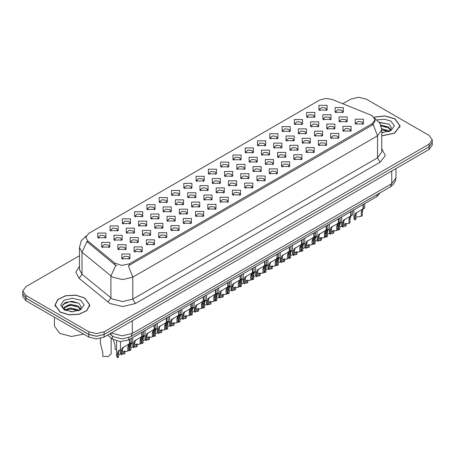 <?xml version="1.0" encoding="UTF-8"?>
<svg xmlns="http://www.w3.org/2000/svg" width="455" height="455" viewBox="0 0 455 455"><rect width="100%" height="100%" fill="white"/><g stroke="black" fill="none" stroke-linecap="round" stroke-linejoin="round"><path stroke-width="0.68" d="M146.374 244.511L146.374 239.825L154.495 239.825L154.495 244.511L146.374 244.511M153.551 244.955L154.023 243.925L152.971 242.458L149.058 242.009L146.846 243.925L147.312 244.955M134.083 251.609L134.083 246.917L142.21 246.917L142.21 251.609L134.083 251.609M141.266 252.047L141.738 251.023L140.686 249.556L136.773 249.107L134.555 251.023L135.027 252.047M158.658 237.419L158.658 232.727L166.786 232.727L166.786 237.419L158.658 237.419M165.842 237.857L166.314 236.833L165.262 235.366L161.349 234.917L159.131 236.833L159.603 237.857M170.949 230.327L170.949 225.635L179.071 225.635L179.071 230.327L170.949 230.327M178.127 230.765L178.599 229.735L177.547 228.274L173.634 227.824L171.421 229.735L171.888 230.765M183.234 223.229L183.234 218.536L191.362 218.536L191.362 223.229L183.234 223.229M190.417 223.667L190.89 222.643L189.837 221.175L185.924 220.726L183.706 222.643L184.178 223.667M195.525 216.136L195.525 211.444L203.647 211.444L203.647 216.136L195.525 216.136M202.708 216.574L203.175 215.551L202.122 214.083L198.209 213.634L195.997 215.551L196.463 216.574M207.81 209.038L207.81 204.352L215.937 204.352L215.937 209.038L207.81 209.038M214.993 209.482L215.465 208.453L214.413 206.991L210.5 206.542L208.282 208.453L208.754 209.482M220.101 201.946L220.101 197.254L228.222 197.254L228.222 201.946L220.101 201.946M227.284 202.384L227.75 201.36L226.698 199.893L222.785 199.444L220.573 201.36L221.039 202.384M232.386 194.854L232.386 190.162L240.513 190.162L240.513 194.854L232.386 194.854M239.569 195.292L240.041 194.268L238.989 192.801L235.076 192.351L232.858 194.268L233.33 195.292M244.676 187.756L244.676 183.069L252.798 183.069L252.798 187.756L244.676 187.756M251.86 188.199L252.326 187.17L251.274 185.708L247.361 185.259L245.148 187.17L245.615 188.199M256.961 180.663L256.961 175.971L265.089 175.971L265.089 180.663L256.961 180.663M264.145 181.101L264.617 180.078L263.564 178.61L259.651 178.161L257.433 180.078L257.905 181.101M269.252 173.571L269.252 168.879L277.374 168.879L277.374 173.571L269.252 173.571M276.435 174.009L276.902 172.985L275.849 171.518L271.936 171.069L269.724 172.985L270.196 174.009M281.537 166.473L281.537 161.787L289.664 161.787L289.664 166.473L281.537 166.473M288.72 166.917L289.192 165.887L288.14 164.42L284.227 163.971L282.009 165.887L282.481 166.917M293.828 159.381L293.828 154.689L301.949 154.689L301.949 159.381L293.828 159.381M301.011 159.819L301.477 158.795L300.425 157.328L296.512 156.878L294.3 158.795L294.772 159.819M306.113 152.288L306.113 147.596L314.24 147.596L314.24 152.288L306.113 152.288M313.296 152.726L313.768 151.697L312.716 150.235L308.803 149.786L306.585 151.697L307.057 152.726M318.403 145.19L318.403 140.504L326.525 140.504L326.525 145.19L318.403 145.19M325.587 145.634L326.053 144.605L325.001 143.137L321.088 142.688L318.875 144.605L319.347 145.634M330.688 138.098L330.688 133.406L338.816 133.406L338.816 138.098L330.688 138.098M337.872 138.536L338.344 137.512L337.291 136.045L333.378 135.596L331.16 137.512L331.632 138.536M342.979 131.006L342.979 126.314L351.101 126.314L351.101 131L342.979 131.006M350.162 131.444L350.629 130.414L349.576 128.953L345.669 128.503L343.451 130.414L343.923 131.444M355.264 123.908L355.264 119.216L363.391 119.216L363.391 123.908L355.264 123.908M362.447 124.346L362.919 123.322L361.867 121.855L357.954 121.405L355.736 123.322L356.208 124.346M121.798 258.702L121.798 254.009L129.92 254.009L129.92 258.702L121.798 258.702M128.975 259.14L129.447 258.116L128.395 256.648L124.482 256.199L122.27 258.116L122.736 259.14M208.367 173.89L208.367 169.203L216.495 169.203L216.495 173.89L208.367 173.89M215.551 174.333L216.023 173.304L214.97 171.842L211.057 171.393L208.839 173.304L209.311 174.333M196.082 180.988L196.082 176.295L204.204 176.295L204.204 180.988L196.082 180.988M203.266 181.426L203.732 180.402L202.685 178.934L198.772 178.485L196.554 180.402L197.026 181.426M183.792 188.08L183.792 183.388L191.919 183.388L191.919 188.08L183.792 188.08M190.975 188.518L191.447 187.494L190.395 186.027L186.482 185.577L184.264 187.494L184.736 188.518M146.931 209.363L146.931 204.67L155.053 204.67L155.053 209.363L146.931 209.363M154.114 209.8L154.581 208.777L153.534 207.309L149.621 206.86L147.403 208.777L147.875 209.8M134.64 216.461L134.64 211.768L142.768 211.768L142.768 216.461L134.64 216.461M141.823 216.899L142.296 215.869L141.243 214.407L137.33 213.958L135.112 215.869L135.584 216.899M122.355 223.553L122.355 218.861L130.477 218.861L130.477 223.553L122.355 223.553M129.538 223.991L130.005 222.967L128.958 221.5L125.045 221.05L122.827 222.967L123.299 223.991M110.064 230.645L110.064 225.959L118.192 225.959L118.192 230.645L110.064 230.645M117.248 231.089L117.72 230.059L116.668 228.592L112.755 228.143L110.537 230.059L111.009 231.089M171.507 195.172L171.507 190.486L179.628 190.486L179.628 195.172L171.507 195.172M178.69 195.616L179.156 194.586L178.11 193.125L174.197 192.675L171.979 194.586L172.451 195.616M159.216 202.27L159.216 197.578L167.343 197.578L167.343 202.27L159.216 202.27M166.399 202.708L166.871 201.684L165.819 200.217L161.906 199.768L159.688 201.684L160.16 202.708M220.658 166.797L220.658 162.105L228.78 162.105L228.78 166.797L220.658 166.797M227.841 167.235L228.308 166.212L227.261 164.744L223.348 164.295L221.13 166.212L221.602 167.235M232.943 159.705L232.949 155.013L241.07 155.013L241.07 159.705L232.943 159.705M240.126 160.143L240.598 159.119L239.546 157.652L235.633 157.202L233.415 159.119L233.887 160.143M245.234 152.607L245.234 147.92L253.355 147.92L253.355 152.607L245.234 152.607M252.417 153.051L252.889 152.021L251.837 150.554L247.924 150.105L245.706 152.021L246.178 153.051M257.524 145.515L257.524 140.822L265.646 140.822L265.646 145.515L257.524 145.515M264.702 145.953L265.174 144.929L264.122 143.462L260.209 143.012L257.991 144.929L258.463 145.953M269.809 138.422L269.809 133.73L277.931 133.73L277.931 138.422L269.809 138.422M276.993 138.86L277.465 137.831L276.412 136.369L272.5 135.92L270.281 137.831L270.753 138.86M282.1 131.324L282.1 126.632L290.222 126.638L290.222 131.324L282.1 131.324M289.278 131.768L289.75 130.739L288.697 129.271L284.784 128.822L282.566 130.739L283.038 131.768M294.385 124.232L294.385 119.54L302.507 119.54L302.507 124.232L294.385 124.232M301.568 124.67L302.04 123.646L300.988 122.179L297.075 121.73L294.857 123.646L295.329 124.67M306.676 117.134L306.676 112.448L314.797 112.448L314.797 117.134L306.676 117.134M313.853 117.578L314.325 116.548L313.273 115.087L309.36 114.637L307.142 116.548L307.614 117.578M318.961 110.042L318.961 105.35L327.088 105.35L327.088 110.042L318.961 110.042M326.144 110.48L326.616 109.456L325.564 107.989L321.651 107.539L319.433 109.456L319.905 110.48M97.779 237.743L97.779 233.051L105.901 233.051L105.901 237.743L97.779 237.743M104.963 238.181L105.429 237.157L104.377 235.69L100.47 235.241L98.252 237.157L98.724 238.181M212.28 183.246L212.28 178.553L220.402 178.553L220.402 183.246L212.28 183.246M219.464 183.683L219.93 182.66L218.883 181.192L214.97 180.743L212.752 182.66L213.224 183.683M199.99 190.338L199.99 185.646L208.117 185.646L208.117 190.338L199.99 190.338M207.173 190.776L207.645 189.752L206.593 188.285L202.68 187.835L200.462 189.752L200.934 190.776M187.705 197.43L187.705 192.744L195.826 192.744L195.826 197.43L187.705 197.43M194.888 197.874L195.354 196.844L194.302 195.383L190.395 194.933L188.177 196.844L188.649 197.874M150.838 218.713L150.838 214.026L158.966 214.026L158.966 218.713L150.838 218.713M158.021 219.156L158.494 218.127L157.441 216.665L153.528 216.216L151.31 218.127L151.782 219.156M175.414 204.528L175.414 199.836L183.541 199.836L183.541 204.528L175.414 204.528M182.597 204.966L183.069 203.942L182.017 202.475L178.104 202.026L175.886 203.942L176.358 204.966M163.129 211.62L163.129 206.928L171.251 206.928L171.251 211.62L163.129 211.62M170.312 212.058L170.779 211.035L169.726 209.567L165.819 209.118L163.601 211.035L164.073 212.058M113.977 239.995L113.977 235.309L122.099 235.309L122.099 239.995L113.977 239.995M121.161 240.439L121.627 239.41L120.575 237.948L116.662 237.499L114.45 239.41L114.922 240.439M126.262 232.903L126.262 228.211L134.39 228.211L134.39 232.903L126.262 232.903M133.446 233.341L133.918 232.317L132.866 230.85L128.953 230.401L126.735 232.317L127.207 233.341M138.553 225.811L138.553 221.119L146.675 221.119L146.675 225.811L138.553 225.811M145.737 226.249L146.203 225.225L145.151 223.758L141.238 223.308L139.025 225.225L139.497 226.249M224.565 176.148L224.565 171.461L232.693 171.461L232.693 176.148L224.565 176.148M231.749 176.591L232.221 175.562L231.168 174.094L227.255 173.645L225.037 175.562L225.509 176.591M236.856 169.055L236.856 164.363L244.978 164.363L244.978 169.055L236.856 169.055M244.039 169.493L244.506 168.469L243.459 167.002L239.546 166.553L237.328 168.469L237.8 169.493M249.141 161.963L249.141 157.271L257.268 157.271L257.268 161.963L249.141 161.963M256.324 162.401L256.796 161.371L255.744 159.91L251.831 159.46L249.613 161.371L250.085 162.401M261.432 154.865L261.432 150.173L269.553 150.173L269.553 154.865L261.432 154.865M268.615 155.303L269.081 154.279L268.035 152.812L264.122 152.362L261.904 154.279L262.376 155.303M273.717 147.773L273.717 143.08L281.844 143.08L281.844 147.773L273.717 147.773M280.9 148.211L281.372 147.187L280.32 145.719L276.407 145.27L274.189 147.187L274.661 148.211M286.007 140.675L286.007 135.988L294.129 135.988L294.129 140.675L286.007 140.675M293.191 141.118L293.657 140.089L292.611 138.627L288.697 138.178L286.479 140.089L286.951 141.118M298.292 133.582L298.292 128.89L306.42 128.89L306.42 133.582L298.292 133.582M305.476 134.02L305.948 132.996L304.896 131.529L300.983 131.08L298.764 132.996L299.236 134.02M310.583 126.49L310.583 121.798L318.705 121.798L318.705 126.49L310.583 126.49M317.766 126.928L318.233 125.904L317.186 124.437L313.273 123.987L311.055 125.904L311.527 126.928M322.874 119.392L322.874 114.706L330.995 114.706L330.995 119.392L322.874 119.392M330.051 119.836L330.523 118.806L329.471 117.344L325.558 116.895L323.34 118.806L323.812 119.836M335.159 112.3L335.159 107.607L343.28 107.607L343.28 112.3L335.159 112.3M342.342 112.738L342.814 111.714L341.762 110.246L337.849 109.797L335.631 111.714L336.103 112.738M101.687 247.093L101.687 242.401L109.814 242.401L109.814 247.093L101.687 247.093M108.87 247.531L109.342 246.508L108.29 245.04L104.377 244.591L102.159 246.508L102.631 247.531M130.175 242.253L130.175 237.567L138.297 237.567L138.297 242.253L130.175 242.253M137.359 242.697L137.825 241.668L136.773 240.206L132.86 239.757L130.648 241.668L131.114 242.697M142.46 235.161L142.46 230.469L150.588 230.469L150.588 235.161L142.46 235.161M149.644 235.599L150.116 234.575L149.064 233.108L145.151 232.659L142.933 234.575L143.405 235.599M154.751 228.069L154.751 223.377L162.873 223.377L162.873 228.069L154.751 228.069M161.935 228.507L162.401 227.483L161.349 226.016L157.436 225.566L155.223 227.483L155.69 228.507M167.036 220.971L167.036 216.284L175.164 216.284L175.164 220.971L167.036 220.971M174.219 221.414L174.692 220.385L173.639 218.918L169.726 218.468L167.508 220.385L167.98 221.414M179.327 213.878L179.327 209.186L187.449 209.186L187.449 213.878L179.327 213.878M186.51 214.316L186.977 213.293L185.924 211.825L182.011 211.376L179.799 213.293L180.271 214.316M191.612 206.786L191.612 202.094L199.739 202.094L199.739 206.786L191.612 206.786M198.795 207.224L199.267 206.195L198.215 204.733L194.302 204.284L192.084 206.195L192.556 207.224M203.903 199.688L203.903 195.002L212.024 195.002L212.024 199.688L203.903 199.688M211.086 200.132L211.552 199.102L210.5 197.635L206.587 197.186L204.375 199.102L204.847 200.132M216.188 192.596L216.188 187.904L224.315 187.904L224.315 192.596L216.188 192.596M223.371 193.034L223.843 192.01L222.791 190.543L218.878 190.093L216.66 192.01L217.132 193.034M228.478 185.498L228.478 180.811L236.6 180.811L236.6 185.498L228.478 185.498M235.662 185.941L236.128 184.912L235.076 183.45L231.163 183.001L228.95 184.912L229.422 185.941M240.763 178.405L240.763 173.713L248.891 173.713L248.891 178.405L240.763 178.405M247.947 178.843L248.419 177.82L247.366 176.352L243.453 175.903L241.235 177.82L241.707 178.843M253.054 171.313L253.054 166.621L261.176 166.621L261.176 171.313L253.054 171.313M260.237 171.751L260.704 170.727L259.651 169.26L255.744 168.811L253.526 170.727L253.998 171.751M265.339 164.215L265.339 159.529L273.466 159.529L273.466 164.215L265.339 164.215M272.522 164.659L272.994 163.629L271.942 162.168L268.029 161.718L265.811 163.629L266.283 164.659M277.63 157.123L277.63 152.431L285.751 152.431L285.751 157.123L277.63 157.123M284.813 157.561L285.279 156.537L284.233 155.07L280.32 154.62L278.102 156.537L278.574 157.561M289.915 150.031L289.915 145.338L298.042 145.338L298.042 150.031L289.915 150.031M297.098 150.469L297.57 149.445L296.518 147.977L292.605 147.528L290.387 149.445L290.859 150.469M302.205 142.933L302.205 138.246L310.327 138.246L310.327 142.933L302.205 142.933M309.389 143.376L309.855 142.347L308.808 140.885L304.896 140.436L302.677 142.347L303.149 143.376M314.49 135.84L314.49 131.148L322.618 131.148L322.618 135.84L314.49 135.84M321.674 136.278L322.146 135.254L321.093 133.787L317.18 133.338L314.962 135.254L315.434 136.278M326.781 128.748L326.781 124.056L334.903 124.056L334.903 128.748L326.781 128.748M333.964 129.186L334.431 128.162L333.384 126.695L329.471 126.245L327.253 128.162L327.725 129.186M339.066 121.65L339.066 116.963L347.193 116.963L347.193 121.65L339.066 121.65M346.249 122.094L346.721 121.064L345.669 119.597L341.756 119.147L339.538 121.064L340.01 122.094M117.885 249.351L117.885 244.659L126.012 244.659L126.012 249.351L117.885 249.351M125.068 249.789L125.54 248.766L124.488 247.298L120.575 246.849L118.357 248.766L118.829 249.789M370.933 115.132L372.224 115.758L375.062 119.716L372.224 123.675L129.516 263.803L121.815 265.419L114.717 263.053L87.531 240.638L85.779 237.43L88.617 233.472L319.694 100.066L325.7 98.445L332.104 99.435L370.933 115.132M380.141 192.772L377.047 196.526L128.759 339.874L120.2 341.671L112.317 339.043L107.551 335.113M381.762 135.914L394.639 133.156L400.047 125.876L394.946 118.766L384.941 115.906L373.982 117.145M84.704 297.883L75.786 295.13L65.725 295.704L57.91 299.407L54.975 304.992L60.077 312.102L68.995 314.854L79.056 314.28L86.871 310.577L89.806 304.992L84.704 297.883M375.062 119.716L375.062 120.905L373.168 124.454L372.224 125.136L128.424 265.754L132.815 277.14L122.657 279.569L112.504 277.14L82.037 252.241L79.437 247.486L79.437 269.468L82.037 274.228L112.504 299.128L122.657 301.557L132.815 299.128L377.559 157.828L381.762 151.964L381.762 129.976L377.559 135.84L373.168 124.454M79.437 255.778L25.929 286.667L22.773 291.063L22.773 293.702L25.929 298.105L88.896 334.453L96.511 336.273L104.127 334.453L429.093 146.834L432.25 142.438L432.25 139.799L429.093 135.402L366.133 99.048L358.517 97.228L350.902 99.048L342.763 103.746M116.895 265.754L114.717 264.651L86.882 241.577L82.037 252.241L82.037 274.228L79.096 278.346L75.854 272.232L79.437 266.181M22.773 291.063L25.929 295.466L88.896 331.814L96.511 333.634L104.127 331.814L429.093 144.195L432.25 139.799M22.773 293.293L22.75 296.359L25.907 300.755L88.867 337.104L96.483 338.929L104.098 337.104L429.071 149.485L432.227 145.088L432.227 142.864M22.75 293.72L25.907 298.116L88.867 334.471L96.483 336.29L104.098 334.471L429.071 146.851L429.093 144.195M116.565 341.108L116.565 356.06L117.453 357.772L117.453 353.751L118.141 351.141L120.473 349.576M124.915 350.885L124.915 353.467L123.868 354.07L123.868 351.129M119.972 349.867L118.931 350.469L119.972 349.867L119.153 350.555L118.499 353.148L118.499 357.169L117.453 357.772M123.868 354.07L122.406 353.797M120.655 353.905L118.499 354.951M100.367 338.509L100.367 343.36L102.784 352.375L102.784 356.396L108.301 356.538L111.134 353.802L111.134 338.071M120.473 341.682L120.473 353.097L121.36 354.809L121.36 350.788L122.048 348.183L129.499 343.667L129.499 339.447M129.829 343.474L131.245 342.655L129.669 343.787L128.822 346.483L128.822 350.504L127.781 351.106L127.781 347.085L128.651 344.372L129.806 343.485L128.771 344.082L129.829 343.474L129.829 339.254M123.885 346.909L122.839 347.506L123.885 346.909L123.066 347.597L122.406 350.185L122.406 354.206L121.36 354.809M127.781 351.106L122.406 351.988M129.277 343.792L130.318 343.189M381.762 135.812L394.508 133.088L399.871 125.876L394.821 118.84L384.913 116.008L374.067 117.242M381.762 132.502L383.411 132.615M381.711 128.776L388.377 130.659L389.321 131.421M381.762 129.709L388.547 131.705M380.818 125.079L388.377 126.934L390.703 130.158M381.148 125.995L388.377 127.866L390.521 130.397M381.762 132.615L390.913 130.653L394.343 125.876L390.913 121.093L384.361 119.187L377.127 119.91M389.599 131.307L391.436 127.707L389.116 124.209L379.288 122.276M379.515 122.605L388.957 124.101M381.21 126.206L386.363 126.843M381.762 129.92L386.363 130.562M60.202 312.028L69.029 314.752L78.988 314.183L86.723 310.52L89.624 304.992L84.579 297.957L75.752 295.232L65.793 295.801L58.064 299.464L55.157 304.992L60.202 312.028M54.441 317.226L54.441 326.099L59.696 333.43L71.475 336.45L83.726 334.135M70.428 311.652L73.164 311.738M65.065 309.935L70.292 307.944L78.129 309.775L79.079 310.537M65.543 310.441L70.292 308.871L78.3 310.828M65.145 310.299L64.303 308.331L65.617 310.503M64.303 308.331L64.553 306.915L70.292 304.219L78.129 306.056L80.461 309.275M64.326 308.45L64.553 307.842L70.292 305.151L78.129 306.983L80.279 309.514M79.358 310.424L81.189 306.824L78.869 303.326L72.112 301.25L65.207 302.535L62.147 306.17L64.53 309.997M80.671 300.209L72.391 298.23L64.115 300.209L60.686 304.992L64.115 309.77L72.391 311.749L80.671 309.77L84.095 304.992L80.671 300.209M62.779 304.503L69.649 301.682L78.709 303.218M67.073 305.874L69.649 305.402L76.121 305.959M67.073 309.593L69.649 309.127L76.121 309.679M128.85 345.954L128.85 348.968L129.743 350.68L129.743 346.659L130.426 344.048L132.763 342.484M137.2 343.792L137.2 346.369L136.159 346.972L136.159 344.037M132.263 342.774L131.216 343.371L132.263 342.774L131.444 343.462L130.784 346.056L130.784 350.077L129.743 350.68M136.159 346.972L134.697 346.699M132.945 346.812L130.784 347.859M141.141 338.861L141.141 341.87L142.028 343.582L142.028 339.561L142.716 336.956L145.048 335.392M149.49 336.694L149.49 339.276L148.444 339.879L148.444 336.939M144.548 335.676L143.507 336.279L144.548 335.676L143.729 336.364L143.075 338.958L143.075 342.979L142.028 343.582M148.444 339.879L146.982 339.606M145.23 339.714L143.075 340.761M153.426 331.769L153.426 334.778L154.319 336.49L154.319 332.468L155.001 329.858L157.339 328.294M161.775 329.602L161.775 332.178L160.734 332.787L160.734 329.847M156.838 328.584L155.798 329.187L156.838 328.584L156.019 329.272L155.36 331.866L155.36 335.887L154.319 336.49M160.734 332.787L159.273 332.514M157.521 332.622L155.36 333.669M165.717 324.671L165.717 327.68L166.604 329.392L166.604 325.376L167.292 322.766L169.624 321.202M174.066 322.51L174.066 325.086L173.019 325.689L173.019 322.754M169.124 321.492L168.083 322.089L169.124 321.492L168.31 322.18L167.65 324.768L167.65 328.789L166.604 329.392M173.019 325.689L171.558 325.416M169.806 325.53L167.65 326.576M113.375 339.783L115.075 345.282L115.075 349.303L116.565 349.696M132.763 337.564L132.763 346.005L133.651 347.717L133.651 343.696L134.339 341.085L141.784 336.569L141.784 332.355M142.119 336.382L143.53 335.562L141.954 336.689L141.113 339.39L141.113 343.411L140.066 344.014L140.066 339.993L140.936 337.274L142.096 336.393L141.056 336.99L142.119 336.382L142.119 332.161M136.17 339.811L135.129 340.414L136.17 339.811L135.351 340.499L134.697 343.093L134.697 347.114L133.651 347.717M140.066 344.014L134.697 344.896M141.568 336.694L142.608 336.097M145.048 330.466L145.048 338.912L145.936 340.624L145.936 336.603L146.624 333.993L154.074 329.477L154.074 325.257M154.404 329.284L155.82 328.47L154.245 329.596L153.398 332.292L153.398 336.313L152.357 336.916L152.357 332.895L153.227 330.182L154.381 329.295L153.346 329.898L154.404 329.284L154.404 325.069M148.461 332.719L147.414 333.322L148.461 332.719L147.642 333.407L146.982 336L146.982 340.022L145.936 340.624M152.357 336.916L146.982 337.803M153.853 329.602L154.893 328.999M157.339 323.374L157.339 331.814L158.226 333.526L158.226 329.505L158.914 326.9L166.359 322.385L166.359 318.164M166.695 322.191L168.105 321.372L166.53 322.498L165.688 325.2L165.688 329.221L164.642 329.824L164.642 325.803L165.512 323.09L166.672 322.203L165.631 322.8L166.695 322.191L166.695 317.971M160.746 325.621L159.705 326.224L160.746 325.621L159.927 326.309L159.273 328.902L159.273 332.923L158.226 333.526M164.642 329.824L159.273 330.705M166.143 322.51L167.184 321.907M169.624 316.282L169.624 324.722L170.511 326.434L170.511 322.413L171.199 319.802L178.65 315.287L178.65 311.072M178.98 315.093L180.396 314.28L178.821 315.406L177.973 318.108L177.973 322.123L176.932 322.732L176.932 318.71L177.803 315.992L178.957 315.11L177.922 315.707L178.98 315.093L178.98 310.879M173.036 318.528L171.99 319.131L173.036 318.528L172.218 319.217L171.558 321.81L171.558 325.831L170.511 326.434M176.932 322.732L171.558 323.613M178.428 315.412L179.469 314.814M181.915 309.184L181.915 317.63L182.802 319.342L182.802 315.321L183.49 312.71L190.935 308.194L190.935 303.974M191.271 308.001L192.681 307.182L191.106 308.314L190.264 311.01L190.264 315.031L189.217 315.634L189.217 311.612L190.088 308.899L191.248 308.012L190.207 308.615L191.271 308.001L191.271 303.786M185.321 311.436L184.281 312.033L185.321 311.436L184.502 312.124L183.848 314.712L183.848 318.733L182.802 319.342M189.217 315.634L183.848 316.521M190.719 308.319L191.76 307.716M194.2 302.092L194.2 310.532L195.093 312.244L195.093 308.223L195.775 305.618L203.226 301.096L203.226 296.882M203.556 300.909L204.972 300.09L203.396 301.216L202.549 303.917L202.549 307.938L201.508 308.541L201.508 304.52L202.378 301.801L203.533 300.92L202.498 301.517L203.556 300.909L203.556 296.688M197.612 304.338L196.566 304.941L197.612 304.338L196.793 305.026L196.133 307.62L196.133 311.641L195.093 312.244M201.508 308.541L196.133 309.423M203.004 301.227L204.045 300.624M206.49 294.999L206.49 303.439L207.378 305.151L207.378 301.13L208.066 298.52L215.511 294.004L215.511 289.789M215.846 293.811L217.257 292.997L215.681 294.123L214.84 296.819L214.84 300.84L213.793 301.443L213.793 297.422L214.669 294.709L215.824 293.828L214.783 294.425L215.846 293.811L215.846 289.596M209.897 297.246L208.856 297.849L209.897 297.246L209.078 297.934L208.424 300.527L208.424 304.549L207.378 305.151M213.793 301.443L208.424 302.33M215.295 294.129L216.335 293.532M218.775 287.901L218.775 296.341L219.668 298.053L219.668 294.032L220.351 291.427L227.801 286.912L227.801 282.692M228.131 286.718L229.548 285.899L227.972 287.031L227.125 289.727L227.125 293.748L226.084 294.351L226.084 290.33L226.954 287.617L228.109 286.73L227.073 287.327L228.131 286.718L228.131 282.498M222.188 290.154L221.141 290.751L222.188 290.154L221.369 290.842L220.709 293.429L220.709 297.451L219.668 298.053M226.084 294.351L220.709 295.232M227.58 287.037L228.62 286.434M231.066 280.809L231.066 289.249L231.953 290.961L231.953 286.94L232.642 284.329L240.086 279.814L240.086 275.599M240.399 279.637L241.832 278.807L240.257 279.933L239.415 282.635L239.415 286.656L238.369 287.259L238.369 283.238L239.245 280.519L240.399 279.637L240.422 275.406M234.473 283.055L233.432 283.658L234.473 283.055L233.654 283.744L233 286.337L233 290.358L231.953 290.961M238.369 287.259L233 288.14M239.87 279.944L240.911 279.342M243.351 273.717L243.351 282.157L244.244 283.869L244.244 279.848L244.926 277.237L252.377 272.721L252.377 268.501M252.707 272.528L254.123 271.715L252.548 272.841L251.7 275.537L251.7 279.558L250.66 280.161L250.66 276.139L251.53 273.427L252.684 272.539L251.649 273.142L252.707 272.528L252.707 268.313M246.764 275.963L245.723 276.566L246.764 275.963L245.945 276.651L245.285 279.245L245.285 283.266L244.244 283.869M250.66 280.161L245.285 281.048M252.155 272.846L253.196 272.249M255.642 266.619L255.642 275.059L256.529 276.771L256.529 272.75L257.217 270.145L264.662 265.629L264.662 261.409M264.998 265.436L266.408 264.617L264.833 265.748L263.991 268.444L263.991 272.465L262.945 273.068L262.945 269.047L263.82 266.334L264.975 265.447L263.94 266.044L264.998 265.436L264.998 261.215M259.049 268.871L258.008 269.468L259.049 268.871L258.235 269.559L257.575 272.147L257.575 276.168L256.529 276.771M262.945 273.068L257.575 273.95M264.446 265.754L265.487 265.151M267.927 259.526L267.927 267.967L268.82 269.678L268.82 265.657L269.502 263.047L276.953 258.531L276.953 254.317M277.283 258.343L278.699 257.524L277.123 258.65L276.276 261.352L276.276 265.373L275.235 265.976L275.235 261.955L276.105 259.236L277.26 258.355L276.225 258.952L277.283 258.343L277.283 254.123M271.339 261.773L270.298 262.376L271.339 261.773L270.52 262.461L269.861 265.055L269.861 269.076L268.82 269.678M275.235 265.976L269.861 266.857M276.731 258.662L277.772 258.059M280.217 252.428L280.217 260.874L281.105 262.586L281.105 258.565L281.793 255.955L289.238 251.439L289.238 247.219M289.573 251.245L290.984 250.432L289.408 251.558L288.567 254.254L288.567 258.275L287.52 258.878L287.52 254.857L288.396 252.144L289.551 251.257L288.515 251.86L289.573 251.245L289.573 247.031M283.624 254.681L282.583 255.283L283.624 254.681L282.811 255.369L282.151 257.962L282.151 261.983L281.105 262.586M287.52 258.878L282.151 259.765M289.022 251.564L290.062 250.961M292.502 245.336L292.502 253.776L293.395 255.488L293.395 251.467L294.078 248.862L301.528 244.346L301.528 240.126M301.858 244.153L303.275 243.334L301.699 244.46L300.852 247.162L300.852 251.183L299.811 251.786L299.811 247.765L300.681 245.052L301.836 244.164L300.8 244.762L301.858 244.153L301.858 239.933M295.915 247.583L294.874 248.185L295.915 247.583L295.096 248.276L294.436 250.864L294.436 254.885L293.395 255.488M299.811 251.786L294.436 252.667M301.307 244.471L302.348 243.869M304.793 238.244L304.793 246.684L305.68 248.396L305.68 244.375L306.369 241.764L313.813 237.248L313.813 233.034M314.149 237.055L315.56 236.242L313.984 237.368L313.142 240.069L313.142 244.09L312.096 244.693L312.096 240.672L312.972 237.954L314.126 237.072L313.091 237.669L314.149 237.055L314.149 232.841M308.2 240.49L307.159 241.093L308.2 240.49L307.387 241.178L306.727 243.772L306.727 247.793L305.68 248.396M312.096 244.693L306.727 245.575M313.597 237.374L314.638 236.776M317.078 231.146L317.078 239.592L317.971 241.304L317.971 237.282L318.654 234.672L326.104 230.156L326.104 225.936M326.434 229.963L327.85 229.144L326.275 230.275L325.427 232.971L325.427 236.992L324.387 237.595L324.387 233.574L325.257 230.861L326.411 229.974L325.376 230.577L326.434 229.963L326.434 225.748M320.491 233.398L319.45 233.995L320.491 233.398L319.672 234.086L319.012 236.68L319.012 240.701L317.971 241.304M324.387 237.595L319.012 238.483M325.882 230.281L326.923 229.678M329.369 224.053L329.369 232.494L330.256 234.206L330.256 230.185L330.944 227.58L338.389 223.058L338.389 218.844M338.725 222.87L340.141 222.051L338.56 223.177L337.718 225.879L337.718 229.9L336.672 230.503L336.672 226.482L337.547 223.763L338.702 222.882L337.667 223.479L338.725 222.87L338.725 218.65M332.776 226.3L331.735 226.903L332.776 226.3L331.962 226.988L331.303 229.582L331.303 233.603L330.256 234.206M336.672 230.503L331.303 231.385M338.173 223.189L339.214 222.586M341.654 216.961L341.654 225.401L342.547 227.113L342.547 223.092L343.235 220.482L350.68 215.966L350.68 211.751M350.993 215.789L352.426 214.959L350.851 216.085L350.003 218.781L350.003 222.802L348.962 223.411L348.962 219.39L349.832 216.671L350.993 215.789L351.01 211.558M345.066 219.208L344.025 219.81L345.066 219.208L344.247 219.896L343.588 222.489L343.588 226.51L342.547 227.113M348.962 223.411L343.588 224.292M350.458 216.091L351.499 215.494M353.945 209.863L353.945 218.303L354.832 220.015L354.832 216L355.52 213.389L362.965 208.873L362.965 204.653M363.3 208.68L364.717 207.861L363.135 208.993L362.294 211.689L362.294 215.71L361.247 216.313L361.247 212.292L362.123 209.579L363.278 208.691L362.243 209.294L363.3 208.68L363.3 204.466M357.351 212.115L356.31 212.713L357.351 212.115L356.538 212.804L355.878 215.391L355.878 219.412L354.832 220.015M361.247 216.313L355.878 217.2M362.749 208.999L363.79 208.396M178.002 317.579L178.002 320.587L178.895 322.299L178.895 318.278L179.577 315.668L181.915 314.109M186.351 315.412L186.351 317.994L185.31 318.597L185.31 315.656M181.414 314.394L180.373 314.997L181.414 314.394L180.595 315.082L179.935 317.675L179.935 321.696L178.895 322.299M185.31 318.597L183.848 318.324M182.097 318.432L179.935 319.478M190.292 310.481L190.292 313.495L191.18 315.207L191.18 311.186L191.868 308.575L194.2 307.011M198.642 308.319L198.642 310.896L197.595 311.499L197.595 308.564M193.699 307.301L192.658 307.904L193.699 307.301L192.886 307.989L192.226 310.583L192.226 314.604L191.18 315.207M197.595 311.499L196.133 311.231M194.382 311.339L192.226 312.386M202.577 303.388L202.577 306.397L203.47 308.109L203.47 304.088L204.153 301.483L206.49 299.919M210.927 301.227L210.927 303.803L209.886 304.406L209.886 301.466M205.99 300.209L204.949 300.806L205.99 300.209L205.171 300.897L204.511 303.485L204.511 307.506L203.47 308.109M209.886 304.406L208.424 304.133M206.672 304.247L204.511 305.288M214.868 296.296L214.868 299.305L215.755 301.017L215.755 296.996L216.444 294.385L218.775 292.827M223.217 294.129L223.217 296.711L222.171 297.314L222.171 294.374M218.275 293.111L217.234 293.714L218.275 293.111L217.462 293.799L216.802 296.393L216.802 300.414L215.755 301.017M222.171 297.314L220.709 297.041M218.957 297.149L216.802 298.196M227.153 289.198L227.153 292.212L228.046 293.924L228.046 289.903L228.728 287.293L231.066 285.729M235.502 287.037L235.502 289.613L234.462 290.216L234.462 287.281M230.566 286.019L229.525 286.622L230.566 286.019L229.747 286.707L229.087 289.3L229.087 293.321L228.046 293.924M234.462 290.216L233 289.943M231.248 290.057L229.087 291.103M239.444 282.106L239.444 285.114L240.331 286.826L240.331 282.805L241.019 280.2L243.351 278.636M247.793 279.939L247.793 282.521L246.746 283.124L246.746 280.183M242.851 278.926L241.81 279.524L242.851 278.926L242.037 279.615L241.377 282.202L241.377 286.223L240.331 286.826M246.746 283.124L245.285 282.851M243.533 282.959L241.377 284.005M251.729 275.013L251.729 278.022L252.622 279.734L252.622 275.713L253.31 273.102L255.642 271.538M260.078 272.846L260.078 275.429L259.037 276.031L259.037 273.091M255.141 271.828L254.1 272.431L255.141 271.828L254.322 272.517L253.662 275.11L253.662 279.131L252.622 279.734M259.037 276.031L257.575 275.758M255.824 275.866L253.662 276.913M264.019 267.915L264.019 270.93L264.907 272.642L264.907 268.621L265.595 266.01L267.927 264.446M272.369 265.754L272.369 268.331L271.322 268.933L271.322 265.999M267.426 264.736L266.385 265.339L267.426 264.736L266.613 265.424L265.953 268.018L265.953 272.039L264.907 272.642M271.322 268.933L269.861 268.66M268.109 268.774L265.953 269.821M276.304 260.823L276.304 263.832L277.197 265.544L277.197 261.523L277.886 258.918L280.217 257.354M284.654 258.656L284.654 261.238L283.613 261.841L283.613 258.901M279.717 257.638L278.676 258.241L279.717 257.638L278.898 258.332L278.238 260.92L278.238 264.941L277.197 265.544M283.613 261.841L282.151 261.568M280.399 261.676L278.238 262.723M288.595 253.731L288.595 256.739L289.482 258.451L289.482 254.43L290.171 251.82L292.502 250.256M296.944 251.564L296.944 254.146L295.898 254.749L295.898 251.808M292.002 250.546L290.961 251.149L292.002 250.546L291.189 251.234L290.529 253.827L290.529 257.849L289.482 258.451M295.898 254.749L294.436 254.476M292.69 254.584L290.529 255.63M300.88 246.633L300.88 249.647L301.773 251.359L301.773 247.338L302.461 244.727L304.793 243.163M309.235 244.471L309.235 247.048L308.189 247.651L308.189 244.716M304.293 243.453L303.252 244.051L304.293 243.453L303.474 244.142L302.814 246.735L302.814 250.75L301.773 251.359M308.189 247.651L306.727 247.378M304.975 247.492L302.814 248.538M313.171 239.54L313.171 242.549L314.058 244.261L314.058 240.24L314.746 237.635L317.078 236.071M321.52 237.374L321.52 239.956L320.474 240.558L320.474 237.618M316.578 236.355L315.537 236.958L316.578 236.355L315.764 237.044L315.105 239.637L315.105 243.658L314.058 244.261M320.474 240.558L319.012 240.286M317.266 240.394L315.105 241.44M325.456 232.448L325.456 235.457L326.349 237.169L326.349 233.148L327.037 230.537L329.369 228.973M333.811 230.281L333.811 232.858L332.764 233.46L332.764 230.526M328.868 229.263L327.827 229.866L328.868 229.263L328.049 229.951L327.39 232.545L327.39 236.566L326.349 237.169M332.764 233.46L331.303 233.193M329.551 233.301L327.39 234.348M337.747 225.35L337.747 228.359L338.634 230.071L338.634 226.05L339.322 223.445L341.654 221.881M346.096 223.189L346.096 225.765L345.049 226.368L345.049 223.428M341.153 222.171L340.113 222.768L341.153 222.171L340.34 222.859L339.68 225.447L339.68 229.468L338.634 230.071M345.049 226.368L343.588 226.095M341.841 226.209L339.68 227.255M129.516 263.803L129.516 265.265M114.717 263.053L114.717 264.651M87.531 240.638L87.531 242.236M372.224 123.675L372.224 125.136M377.047 194.558L377.047 196.526M112.317 335.995L112.317 339.043M128.759 337.707L128.759 339.874M135.351 303.525L132.815 299.128L132.815 277.14L377.559 135.84L377.559 157.828L380.096 162.225L135.351 303.525L122.657 306.562L109.968 303.525L79.096 278.346M115.792 265.316L110.895 276.031L110.895 298.019L107.954 302.143M381.762 148.677L385.311 155.633L380.096 162.225M104.127 331.814L104.127 334.453M88.896 331.814L88.896 334.453M25.929 295.466L25.929 298.105M111.236 332.986L122.128 335.87L132.28 333.441L391.749 183.638L395.958 177.774L395.526 180.624L393.177 184.633L390.259 186.925L130.795 336.728L132.28 333.441L132.28 320.838M391.749 171.035L391.749 183.638L390.259 186.925M110.474 333.43L111.674 335.5L109.706 333.873M429.071 149.485L429.071 146.851M104.098 337.104L104.098 334.471M88.867 337.104L88.867 334.471M25.907 300.755L25.907 298.116M117.453 353.751L118.499 353.148M127.781 347.085L128.822 346.483M121.36 350.788L122.406 350.185M129.743 346.659L130.784 346.056M142.028 339.561L143.075 338.958M154.319 332.468L155.36 331.866M166.604 325.376L167.65 324.768M140.066 339.993L141.113 339.39M133.651 343.696L134.697 343.093M152.357 332.895L153.398 332.292M145.936 336.603L146.982 336M164.642 325.803L165.688 325.2M158.226 329.505L159.273 328.902M176.932 318.71L177.973 318.108M170.511 322.413L171.558 321.81M189.217 311.612L190.264 311.01M182.802 315.321L183.848 314.712M201.508 304.52L202.549 303.917M195.093 308.223L196.133 307.62M213.793 297.422L214.84 296.819M207.378 301.13L208.424 300.527M226.084 290.33L227.125 289.727M219.668 294.032L220.709 293.429M238.369 283.238L239.415 282.635M231.953 286.94L233 286.337M250.66 276.139L251.7 275.537M244.244 279.848L245.285 279.245M262.945 269.047L263.991 268.444M256.529 272.75L257.575 272.147M275.235 261.955L276.276 261.352M268.82 265.657L269.861 265.055M287.52 254.857L288.567 254.254M281.105 258.565L282.151 257.962M299.811 247.765L300.852 247.162M293.395 251.467L294.436 250.864M312.096 240.672L313.142 240.069M305.68 244.375L306.727 243.772M324.387 233.574L325.427 232.971M317.971 237.282L319.012 236.68M336.672 226.482L337.718 225.879M330.256 230.185L331.303 229.582M348.962 219.39L350.003 218.781M342.547 223.092L343.588 222.489M361.247 212.292L362.294 211.689M354.832 216L355.878 215.391M178.895 318.278L179.935 317.675M191.18 311.186L192.226 310.583M203.47 304.088L204.511 303.485M215.755 296.996L216.802 296.393M228.046 289.903L229.087 289.3M240.331 282.805L241.377 282.202M252.622 275.713L253.662 275.11M264.907 268.621L265.953 268.018M277.197 261.523L278.238 260.92M289.482 254.43L290.529 253.827M301.773 247.338L302.814 246.735M314.058 240.24L315.105 239.637M326.349 233.148L327.39 232.545M338.634 226.05L339.68 225.447M381.762 129.976L379.885 123.197L374.715 118.226M86.131 235.935L81.28 240.763L79.437 247.486M130.795 336.728L122.128 338.907L113.46 336.728L111.674 335.5M395.958 177.774L395.958 168.606M131.245 342.655L131.245 338.44M399.871 127.315L399.871 125.876M89.624 306.431L89.624 304.992M55.157 306.431L55.157 304.992M143.53 335.562L143.53 331.342M155.82 328.47L155.82 324.25M168.105 321.372L168.105 317.158M180.396 314.28L180.396 310.06M192.681 307.182L192.681 302.967M204.972 300.09L204.972 295.875M217.257 292.997L217.257 288.777M229.548 285.899L229.548 281.685M241.832 278.807L241.832 274.587M254.123 271.715L254.123 267.494M266.408 264.617L266.408 260.402M278.699 257.524L278.699 253.304M290.984 250.432L290.984 246.212M303.275 243.334L303.275 239.12M315.56 236.242L315.56 232.022M327.85 229.144L327.85 224.929M340.141 222.051L340.141 217.837M352.426 214.959L352.426 210.739M364.717 207.861L364.717 203.647"/></g></svg>
